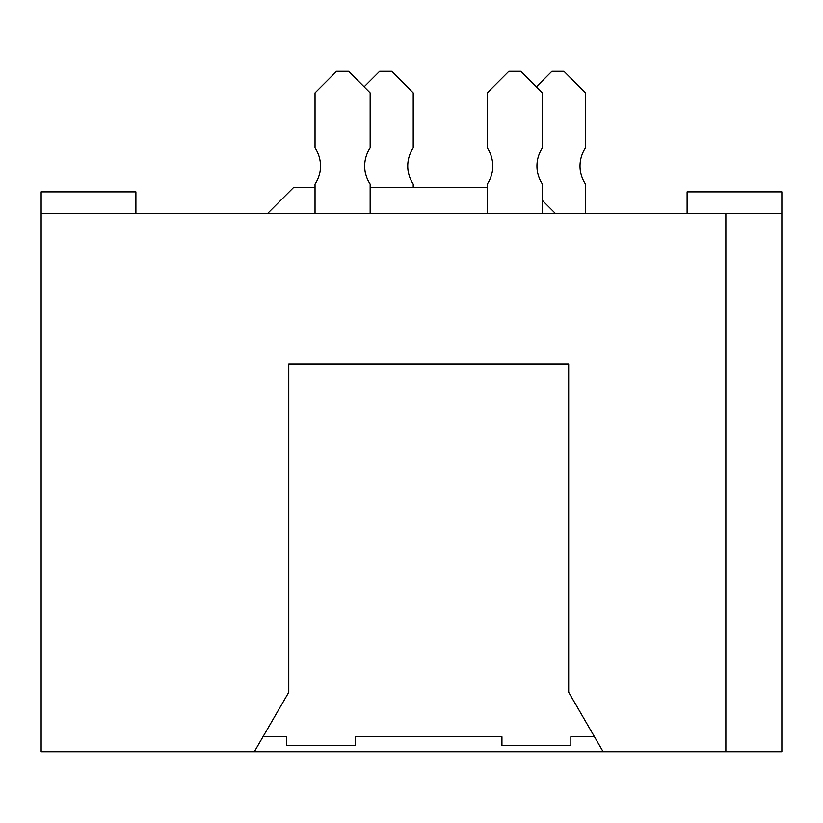 <?xml version="1.0" encoding="UTF-8"?>
<svg xmlns="http://www.w3.org/2000/svg" width="823" height="823" viewBox="0 0 823 823"><rect width="100%" height="100%" fill="white"/><g stroke="black" fill="none" stroke-linecap="round" stroke-linejoin="round"><path stroke-width="1.23" d="M603.136 751.708L568.683 692.277L568.683 364.126L288.77 364.126L288.77 692.277L254.317 751.708L781.85 751.708L781.85 213.404L41.15 213.404L41.15 191.872L135.888 191.872L135.888 213.404M254.317 751.708L41.15 751.708L41.15 213.404M687.112 213.404L687.112 191.872L781.85 191.872L781.85 213.404M725.865 751.708L725.865 213.404M585.482 213.404L585.482 184.146A32.725 32.725 0 0 1 585.482 147.924L585.482 92.824L563.95 71.292L551.894 71.292L536.39 86.796M413.218 187.572L413.218 184.146A32.725 32.725 0 0 1 413.218 147.924L413.218 92.824L391.686 71.292L379.629 71.292L364.126 86.796M262.959 736.801L286.61 736.801L286.61 745.422L355.515 745.422L355.515 736.801L501.937 736.801L501.937 745.422L570.833 745.422L570.833 736.801L594.494 736.801M542.419 213.404L542.419 184.146A32.725 32.725 0 0 1 542.419 147.924L542.419 92.824L520.887 71.292L508.82 71.292L487.288 92.824L487.288 147.924A32.725 32.725 0 0 1 487.288 184.146L487.288 213.404M370.155 213.404L370.155 184.146A32.725 32.725 0 0 1 370.155 147.924L370.155 92.824L348.623 71.292L336.566 71.292L315.034 92.824L315.034 147.924A32.725 32.725 0 0 1 315.034 184.146L315.034 213.404M542.419 200.483L555.33 213.404M267.67 213.404L293.502 187.572L315.034 187.572M370.155 187.572L487.288 187.572"/></g></svg>
